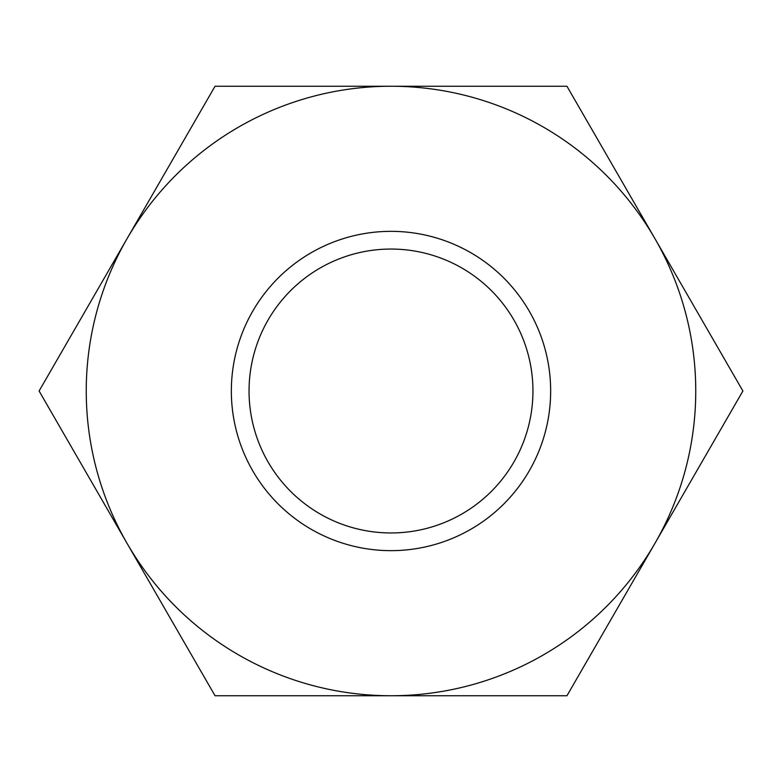 <?xml version="1.0" encoding="UTF-8"?>
<svg xmlns="http://www.w3.org/2000/svg" width="782" height="782" viewBox="0 0 782 782"><rect width="100%" height="100%" fill="white"/><g stroke="black" fill="none" stroke-linecap="round" stroke-linejoin="round"><path stroke-width="1.17" d="M39.1 391L215.05 86.245L566.95 86.245L742.9 391L566.95 695.755L215.05 695.755L39.1 391M654.925 543.373A304.755 304.755 0 0 1 127.075 543.373A304.755 304.755 0 0 1 391 86.245A304.755 304.755 0 0 1 654.925 543.373M391 231.345A159.655 159.655 0 0 1 529.267 470.823A159.655 159.655 0 0 1 252.733 470.823A159.655 159.655 0 0 1 391 231.345M391 249.057A141.943 141.943 0 0 1 513.93 461.976A141.943 141.943 0 0 1 268.07 461.976A141.943 141.943 0 0 1 391 249.057"/></g></svg>
